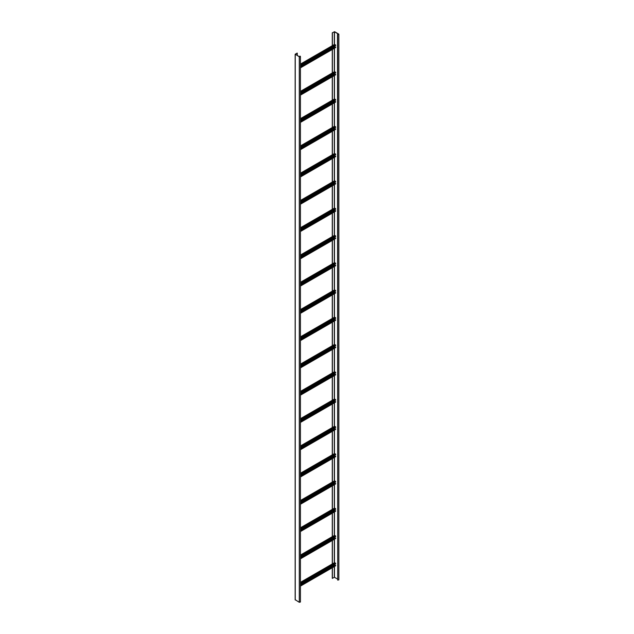 <?xml version="1.0" encoding="UTF-8"?>
<svg xmlns="http://www.w3.org/2000/svg" width="634" height="634" viewBox="0 0 634 634"><rect width="100%" height="100%" fill="white"/><g stroke="black" fill="none" stroke-linecap="round" stroke-linejoin="round"><path stroke-width="0.95" d="M300.429 67.299L335.544 47.019L335.426 47.542M335.148 47.249L334.601 46.155M334.483 44.546L335.426 44.816L335.663 45.545L300.429 65.888M335.663 47.09L300.429 67.434M300.429 94.569L335.544 74.297L335.426 74.82M335.148 74.527L334.601 73.433M334.483 71.816L335.426 72.094L335.663 72.823L300.429 93.166M335.663 74.368L300.429 94.712M300.429 121.847L335.544 101.575L335.426 102.098M335.148 101.797L334.601 100.711M334.483 99.094L335.426 99.372L335.663 100.093L300.429 120.436M335.663 101.638L300.429 121.982M300.429 149.125L335.544 128.853L335.426 129.376M335.148 129.074L334.601 127.989M334.483 102.756L334.483 126.372L335.426 126.642L335.663 127.371L300.429 147.714M335.663 128.916L300.429 149.259M300.429 176.403L335.544 156.123L335.426 156.646M335.148 156.352L334.601 155.259M334.483 130.033L334.483 153.65L335.426 153.919L335.663 154.648L300.429 174.992M335.663 156.194L300.429 176.537M300.429 203.68L335.544 183.4L335.426 183.923M335.148 183.63L334.601 182.537M334.483 180.928L335.426 181.197L335.663 181.926L300.429 202.27M335.663 183.472L300.429 203.815M300.429 230.958L335.544 210.678L335.426 211.201M335.148 210.908L334.601 209.814M334.483 184.581L334.483 208.198L335.426 208.475L335.663 209.204L300.429 229.548M335.663 210.75L300.429 231.093M300.429 258.228L335.544 237.956L335.426 238.479M335.148 238.186L334.601 237.092M334.483 211.859L334.483 235.476L335.426 235.753L335.663 236.474L300.429 256.825M335.663 238.027L300.429 258.371M300.429 285.506L335.544 265.234L335.426 265.757M335.148 265.456L334.601 264.37M334.483 262.753L335.426 263.031L335.663 263.752L300.429 284.095M335.663 265.297L300.429 285.641M300.429 312.784L335.544 292.512L335.426 293.035M335.148 292.734L334.601 291.648M334.483 290.031L335.426 290.301L335.663 291.03L300.429 311.373M335.663 292.575L300.429 312.919M300.429 340.062L335.544 319.782L335.426 320.305M335.148 320.012L334.601 318.918M334.483 317.309L335.426 317.579L335.663 318.308L300.429 338.651M335.663 319.853L300.429 340.196M300.429 367.34L335.544 347.06L335.426 347.583M335.148 347.289L334.601 346.196M334.483 344.587L335.426 344.856L335.663 345.585L300.429 365.929M335.663 347.131L300.429 367.474M300.429 394.61L335.544 374.337L335.426 374.86M335.148 374.567L334.601 373.474M334.483 371.857L335.426 372.134L335.663 372.863L300.429 393.207M335.663 374.409L300.429 394.752M300.429 421.887L335.544 401.615L335.426 402.138M335.148 401.845L334.601 400.751M334.483 399.135L335.426 399.412L335.663 400.133L300.429 420.477M335.663 401.679L300.429 422.03M300.429 449.165L335.544 428.893L335.426 429.416M335.148 429.115L334.601 428.029M334.483 426.413L335.426 426.682L335.663 427.411L300.429 447.755M335.663 428.956L300.429 449.3M300.429 476.443L335.544 456.163L335.426 456.686M335.148 456.393L334.601 455.299M334.483 453.69L335.426 453.96L335.663 454.689L300.429 475.032M335.663 456.234L300.429 476.578M300.429 503.721L335.544 483.441L335.426 483.964M335.148 483.671L334.601 482.577M334.483 480.968L335.426 481.238L335.663 481.967L300.429 502.31M335.663 483.512L300.429 503.856M300.429 530.999L335.544 510.719L335.426 511.242M335.148 510.949L334.601 509.855M334.483 508.238L335.426 508.516L335.663 509.245L300.429 529.588M335.663 510.79L300.429 531.134M300.429 558.269L335.544 537.997L335.426 538.52M335.148 538.226L334.601 537.133M334.483 535.516L335.426 535.793L335.663 536.523L300.429 556.866M335.663 538.068L300.429 558.411M300.429 585.547L335.544 565.274L335.426 565.797M335.148 565.496L334.601 564.411M334.483 562.794L335.426 563.071L335.663 563.792L300.429 584.136M335.663 565.338L300.429 585.681M338.849 34.315L338.849 579.841L337.708 580.118L337.478 34.45L338.683 34.315L334.483 31.771L332.279 32.817L334.601 31.7L338.659 34.038L337.478 34.45M337.478 579.024L334.483 577.297L332.279 578.343L332.279 567.723M332.279 563.951L332.279 540.453M332.279 536.681L332.279 513.175M332.279 509.403L332.279 485.898M332.279 482.125L332.279 458.62M332.279 454.847L332.279 431.342M332.279 427.57L332.279 404.072M332.279 400.3L332.279 376.794M332.279 373.022L332.279 349.516M332.279 345.744L332.279 322.238M332.279 318.466L332.279 294.961M332.279 291.188L332.279 267.683M332.279 263.91L332.279 240.413M332.279 236.641L332.279 213.135M332.279 209.363L332.279 185.857M332.279 182.085L332.279 158.579M332.279 154.807L332.279 131.301M332.279 127.529L332.279 104.024M332.279 100.259L332.279 76.754M332.279 72.981L332.279 49.476M332.279 45.703L332.279 32.817M332.398 578.414L332.398 567.66M332.398 563.888L332.398 540.382M332.398 536.61L332.398 513.104M332.398 509.332L332.398 485.826M332.398 482.054L332.398 458.556M332.398 454.784L332.398 431.279M332.398 427.506L332.398 404.001M332.398 400.228L332.398 376.723M332.398 372.951L332.398 349.445M332.398 345.673L332.398 322.167M332.398 318.395L332.398 294.897M332.398 291.125L332.398 267.619M332.398 263.847L332.398 240.341M332.398 236.569L332.398 213.064M332.398 209.291L332.398 185.786M332.398 182.013L332.398 158.516M332.398 154.744L332.398 131.238M332.398 127.466L332.398 103.96M332.398 100.188L332.398 76.682M332.398 72.91L332.398 49.404M332.398 45.632L332.398 32.881M299.874 56.783L299.993 56.093L300.429 56.497L299.288 56.775L299.288 602.3L300.429 602.031L300.429 56.497M299.874 56.157L300.262 56.497L299.406 56.703L295.349 54.365L297.156 53.09L295.23 54.199L299.288 56.775M297.275 53.161L297.275 55.475M295.23 599.732L299.288 602.3M334.601 46.789L300.429 66.522M334.72 46.995L300.429 66.8M335.663 47.407L300.429 67.751M334.72 44.404L300.429 64.208M335.426 44.816L300.429 65.025M335.663 45.228L300.429 65.571M334.601 74.067L300.429 93.8M334.72 74.273L300.429 94.07M335.663 74.685L300.429 95.029M334.72 71.682L300.429 91.478M335.426 72.094L300.429 92.302M335.663 72.498L300.429 92.841M334.601 101.345L300.429 121.078M334.72 101.551L300.429 121.348M335.663 101.963L300.429 122.307M334.72 98.959L300.429 118.756M335.426 99.372L300.429 119.572M335.663 99.776L300.429 120.119M334.601 128.623L300.429 148.356M334.72 128.829L300.429 148.625M335.663 129.233L300.429 149.576M334.72 126.237L300.429 146.034M335.426 126.642L300.429 146.85M335.663 127.054L300.429 147.397M334.601 155.901L300.429 175.626M334.72 156.107L300.429 175.903M335.663 156.511L300.429 176.854M334.72 153.515L300.429 173.312M335.426 153.919L300.429 174.128M335.663 154.331L300.429 174.675M334.601 183.178L300.429 202.904M334.72 183.377L300.429 203.181M335.663 183.789L300.429 204.132M334.72 180.785L300.429 200.59M335.426 181.197L300.429 201.406M335.663 181.609L300.429 201.953M334.601 210.448L300.429 230.182M334.72 210.654L300.429 230.451M335.663 211.067L300.429 231.41M334.72 208.063L300.429 227.86M335.426 208.475L300.429 228.684M335.663 208.879L300.429 229.231M334.601 237.726L300.429 257.459M334.72 237.932L300.429 257.729M335.663 238.344L300.429 258.688M334.72 235.341L300.429 255.137M335.426 235.753L300.429 255.962M335.663 236.157L300.429 256.501M334.601 265.004L300.429 284.737M334.72 265.21L300.429 285.007M335.663 265.614L300.429 285.966M334.72 262.619L300.429 282.415M335.426 263.031L300.429 283.232M335.663 263.435L300.429 283.778M334.601 292.282L300.429 312.015M334.72 292.488L300.429 312.285M335.663 292.892L300.429 313.236M334.72 289.897L300.429 309.693M335.426 290.301L300.429 310.509M335.663 290.713L300.429 311.056M334.601 319.56L300.429 339.285M334.72 319.766L300.429 339.562M335.663 320.17L300.429 340.513M334.72 317.174L300.429 336.971M335.426 317.579L300.429 337.787M335.663 317.991L300.429 338.334M334.601 346.838L300.429 366.563M334.72 347.036L300.429 366.84M335.663 347.448L300.429 367.791M334.72 344.444L300.429 364.249M335.426 344.856L300.429 365.065M335.663 345.268L300.429 365.612M334.601 374.108L300.429 393.841M334.72 374.314L300.429 394.11M335.663 374.726L300.429 395.069M334.72 371.722L300.429 391.519M335.426 372.134L300.429 392.343M335.663 372.538L300.429 392.89M334.601 401.385L300.429 421.119M334.72 401.591L300.429 421.388M335.663 402.004L300.429 422.347M334.72 399L300.429 418.797M335.426 399.412L300.429 419.613M335.663 399.816L300.429 420.16M334.601 428.663L300.429 448.396M334.72 428.869L300.429 448.666M335.663 429.273L300.429 449.617M334.72 426.278L300.429 446.074M335.426 426.682L300.429 446.891M335.663 427.094L300.429 447.438M334.601 455.941L300.429 475.666M334.72 456.147L300.429 475.944M335.663 456.551L300.429 476.895M334.72 453.556L300.429 473.352M335.426 453.96L300.429 474.169M335.663 454.372L300.429 474.715M334.601 483.219L300.429 502.944M334.72 483.417L300.429 503.222M335.663 483.829L300.429 504.173M334.72 480.826L300.429 500.63M335.426 481.238L300.429 501.446M335.663 481.65L300.429 501.993M334.601 510.489L300.429 530.222M334.72 510.695L300.429 530.492M335.663 511.107L300.429 531.451M334.72 508.103L300.429 527.908M335.426 508.516L300.429 528.724M335.663 508.928L300.429 529.271M334.601 537.767L300.429 557.5M334.72 537.973L300.429 557.769M335.663 538.385L300.429 558.728M334.72 535.381L300.429 555.178M335.426 535.793L300.429 556.002M335.663 536.198L300.429 556.541M334.601 565.045L300.429 584.778M334.72 565.251L300.429 585.047M335.663 565.663L300.429 586.006M334.72 562.659L300.429 582.456M335.426 563.071L300.429 583.272M335.663 563.475L300.429 583.819M337.708 580.118L337.708 34.585M334.324 577.297L334.324 566.542M334.324 562.77L334.324 539.265M334.324 535.5L334.324 511.995M334.324 508.222L334.324 484.717M334.324 480.944L334.324 457.439M334.324 453.667L334.324 430.161M334.324 426.389L334.324 402.883M334.324 399.111L334.324 375.613M334.324 371.841L334.324 348.335M334.324 344.563L334.324 321.058M334.324 317.285L334.324 293.78M334.324 290.007L334.324 266.502M334.324 262.73L334.324 239.224M334.324 235.452L334.324 211.954M334.324 208.182L334.324 184.676M334.324 180.904L334.324 157.398M334.324 153.626L334.324 130.121M334.324 126.348L334.324 102.843M334.324 99.07L334.324 75.573M334.324 71.8L334.324 48.295M334.324 44.523L334.324 31.771M334.483 577.297L334.483 566.455M334.483 562.683L334.483 539.177M334.483 535.405L334.483 511.9M334.483 508.127L334.483 484.622M334.483 480.849L334.483 457.352M334.483 453.579L334.483 430.074M334.483 426.302L334.483 402.796M334.483 399.024L334.483 375.518M334.483 371.746L334.483 348.24M334.483 344.468L334.483 320.962M334.483 317.19L334.483 293.693M334.483 289.92L334.483 266.415M334.483 262.642L334.483 239.137M334.483 180.809L334.483 157.311M334.483 98.983L334.483 75.478M334.483 71.705L334.483 48.2M334.483 44.428L334.483 31.771M338.54 34.521L338.54 34.109M300.112 56.291L300.112 56.703M295.23 54.429L295.23 599.962M335.592 47.558L300.429 67.862M334.554 44.388L300.429 64.089M335.592 74.836L300.429 95.14M334.554 71.666L300.429 91.367M335.592 102.114L300.429 122.417M334.554 98.944L300.429 118.645M335.592 129.391L300.429 149.695M334.554 126.221L300.429 145.923M335.592 156.661L300.429 176.973M334.554 153.499L300.429 173.201M335.592 183.939L300.429 204.243M334.554 180.769L300.429 200.471M335.592 211.217L300.429 231.521M334.554 208.047L300.429 227.749M335.592 238.495L300.429 258.799M334.554 235.325L300.429 255.026M335.592 265.773L300.429 286.077M334.554 262.603L300.429 282.304M335.592 293.051L300.429 313.354M334.554 289.881L300.429 309.582M335.592 320.321L300.429 340.624M334.554 317.151L300.429 336.86M335.592 347.598L300.429 367.902M334.554 344.428L300.429 364.13M335.592 374.876L300.429 395.18M334.554 371.706L300.429 391.408M335.592 402.154L300.429 422.458M334.554 398.984L300.429 418.686M335.592 429.432L300.429 449.736M334.554 426.262L300.429 445.964M335.592 456.71L300.429 477.014M334.554 453.54L300.429 473.241M335.592 483.98L300.429 504.284M334.554 480.81L300.429 500.511M335.592 511.258L300.429 531.561M334.554 508.088L300.429 527.789M335.592 538.535L300.429 558.839M334.554 535.365L300.429 555.067M335.592 565.813L300.429 586.117M334.554 562.643L300.429 582.345M295.151 599.843L295.151 54.318"/></g></svg>
